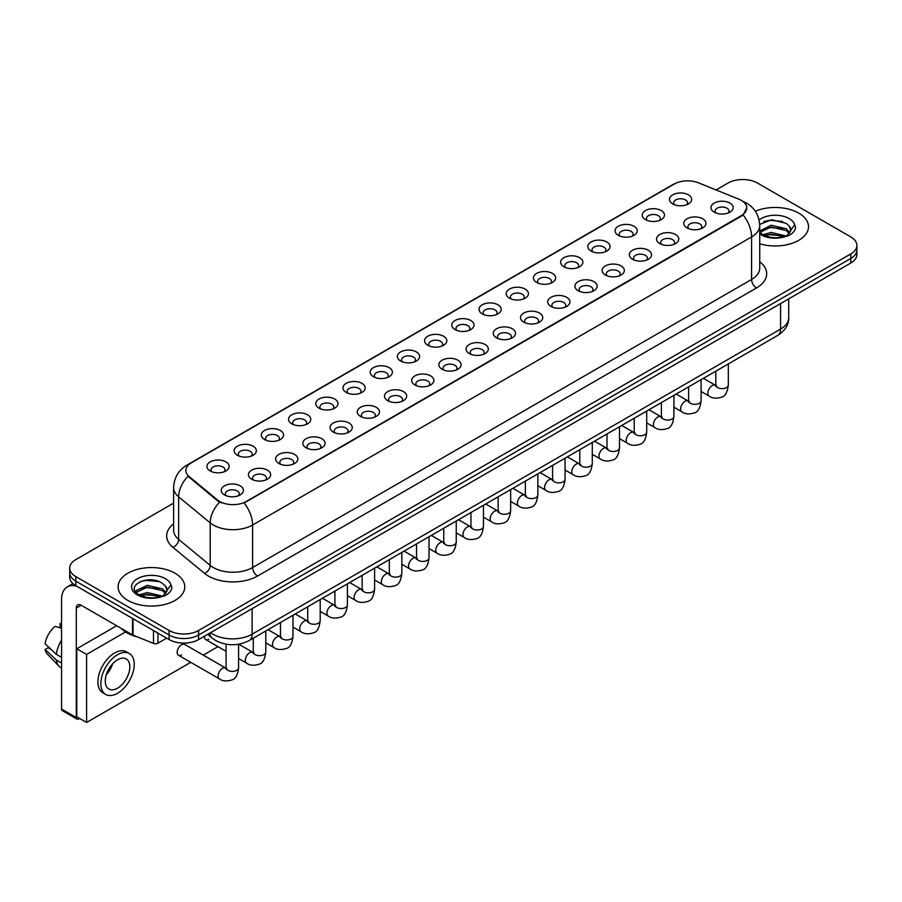 <?xml version="1.0" encoding="UTF-8"?>
<svg xmlns="http://www.w3.org/2000/svg" width="902" height="902" viewBox="0 0 902 902"><rect width="100%" height="100%" fill="white"/><g stroke="black" fill="none" stroke-linecap="round" stroke-linejoin="round"><path stroke-width="1.35" d="M645.505 219.626L645.505 219.626A11.117 6.415 180 0 1 645.505 210.549A11.117 6.415 180 0 1 661.222 210.549A11.117 6.415 180 0 1 661.222 219.626A11.117 6.415 180 0 1 645.505 219.626M659.396 220.483A6.945 4.014 0 0 0 660.309 218.487A6.945 4.014 0 0 0 658.28 215.657A6.945 4.014 0 0 0 650.703 214.789A6.945 4.014 0 0 0 646.418 218.487A6.945 4.014 0 0 0 647.332 220.483M618.298 235.332L618.298 235.332A11.117 6.415 180 0 1 618.298 226.267A11.117 6.415 180 0 1 634.016 226.267A11.117 6.415 180 0 1 634.016 235.332A11.117 6.415 180 0 1 618.298 235.332M632.189 236.189A6.945 4.014 0 0 0 633.103 234.204A6.945 4.014 0 0 0 631.073 231.363A6.945 4.014 0 0 0 623.496 230.495A6.945 4.014 0 0 0 619.212 234.204A6.945 4.014 0 0 0 620.125 236.189M591.092 251.049L591.092 251.049A11.117 6.415 180 0 1 591.092 241.973A11.117 6.415 180 0 1 606.809 241.973A11.117 6.415 180 0 1 606.809 251.049A11.117 6.415 180 0 1 591.092 251.049M604.983 251.895A6.945 4.014 0 0 0 605.896 249.91A6.945 4.014 0 0 0 603.855 247.069A6.945 4.014 0 0 0 596.29 246.201A6.945 4.014 0 0 0 592.005 249.91A6.945 4.014 0 0 0 592.918 251.895M563.885 266.755L563.885 266.755A11.117 6.415 180 0 1 563.885 257.679A11.117 6.415 180 0 1 579.603 257.679A11.117 6.415 180 0 1 579.603 266.755A11.117 6.415 180 0 1 563.885 266.755M577.776 267.601A6.945 4.014 0 0 0 578.689 265.616A6.945 4.014 0 0 0 576.649 262.786A6.945 4.014 0 0 0 569.083 261.918A6.945 4.014 0 0 0 564.799 265.616A6.945 4.014 0 0 0 565.701 267.601M536.679 282.461L536.679 282.461A11.117 6.415 180 0 1 536.679 273.385A11.117 6.415 180 0 1 552.385 273.385A11.117 6.415 180 0 1 552.385 282.461A11.117 6.415 180 0 1 536.679 282.461M550.57 283.307A6.945 4.014 0 0 0 551.483 281.323A6.945 4.014 0 0 0 549.442 278.493A6.945 4.014 0 0 0 541.876 277.624A6.945 4.014 0 0 0 537.581 281.323A6.945 4.014 0 0 0 538.494 283.307M509.461 298.167L509.461 298.167A11.117 6.415 180 0 1 509.461 289.091A11.117 6.415 180 0 1 525.178 289.091A11.117 6.415 180 0 1 525.178 298.167A11.117 6.415 180 0 1 509.461 298.167M523.363 299.024A6.945 4.014 0 0 0 524.265 297.04A6.945 4.014 0 0 0 522.235 294.199A6.945 4.014 0 0 0 514.67 293.33A6.945 4.014 0 0 0 510.374 297.04A6.945 4.014 0 0 0 511.287 299.024M482.254 313.873L482.254 313.873A11.117 6.415 180 0 1 482.254 304.808A11.117 6.415 180 0 1 497.972 304.808A11.117 6.415 180 0 1 497.972 313.873A11.117 6.415 180 0 1 482.254 313.873M496.145 314.73A6.945 4.014 0 0 0 497.058 312.746A6.945 4.014 0 0 0 495.029 309.905A6.945 4.014 0 0 0 487.452 309.036A6.945 4.014 0 0 0 483.168 312.746A6.945 4.014 0 0 0 484.081 314.73M455.048 329.591L455.048 329.591A11.117 6.415 180 0 1 455.048 320.514A11.117 6.415 180 0 1 470.765 320.514A11.117 6.415 180 0 1 470.765 329.591A11.117 6.415 180 0 1 455.048 329.591M468.939 330.436A6.945 4.014 0 0 0 469.852 328.452A6.945 4.014 0 0 0 467.822 325.622A6.945 4.014 0 0 0 460.245 324.743A6.945 4.014 0 0 0 455.961 328.452A6.945 4.014 0 0 0 456.874 330.436M427.841 345.297L427.841 345.297A11.117 6.415 180 0 1 427.841 336.22A11.117 6.415 180 0 1 443.558 336.22A11.117 6.415 180 0 1 443.558 345.297A11.117 6.415 180 0 1 427.841 345.297M441.732 346.142A6.945 4.014 0 0 0 442.645 344.158A6.945 4.014 0 0 0 440.604 341.328A6.945 4.014 0 0 0 433.039 340.46A6.945 4.014 0 0 0 428.754 344.158A6.945 4.014 0 0 0 429.668 346.142M400.635 361.003L400.635 361.003A11.117 6.415 180 0 1 400.635 351.927A11.117 6.415 180 0 1 416.352 351.927A11.117 6.415 180 0 1 416.352 361.003A11.117 6.415 180 0 1 400.635 361.003M414.525 361.849A6.945 4.014 0 0 0 415.439 359.864A6.945 4.014 0 0 0 413.398 357.034A6.945 4.014 0 0 0 405.832 356.166A6.945 4.014 0 0 0 401.548 359.864A6.945 4.014 0 0 0 402.45 361.849M373.428 376.709L373.428 376.709A11.117 6.415 180 0 1 373.428 367.644A11.117 6.415 180 0 1 389.145 367.644A11.117 6.415 180 0 1 389.145 376.709A11.117 6.415 180 0 1 373.428 376.709M387.319 377.566A6.945 4.014 0 0 0 388.232 375.582A6.945 4.014 0 0 0 386.191 372.74A6.945 4.014 0 0 0 378.626 371.872A6.945 4.014 0 0 0 374.341 375.582A6.945 4.014 0 0 0 375.243 377.566M346.21 392.415L346.21 392.415A11.117 6.415 180 0 1 346.21 383.35A11.117 6.415 180 0 1 361.928 383.35A11.117 6.415 180 0 1 361.928 392.415A11.117 6.415 180 0 1 346.21 392.415M360.112 393.272A6.945 4.014 0 0 0 361.014 391.288A6.945 4.014 0 0 0 358.985 388.446A6.945 4.014 0 0 0 351.419 387.578A6.945 4.014 0 0 0 347.123 391.288A6.945 4.014 0 0 0 348.037 393.272M319.004 408.132L319.004 408.132A11.117 6.415 180 0 1 319.004 399.056A11.117 6.415 180 0 1 334.721 399.056A11.117 6.415 180 0 1 334.721 408.132A11.117 6.415 180 0 1 319.004 408.132M332.906 408.978A6.945 4.014 0 0 0 333.808 406.994A6.945 4.014 0 0 0 331.778 404.164A6.945 4.014 0 0 0 324.213 403.295A6.945 4.014 0 0 0 319.917 406.994A6.945 4.014 0 0 0 320.83 408.978M291.797 423.839L291.797 423.839A11.117 6.415 180 0 1 291.797 414.762A11.117 6.415 180 0 1 307.514 414.762A11.117 6.415 180 0 1 307.514 423.839A11.117 6.415 180 0 1 291.797 423.839M305.688 424.684A6.945 4.014 0 0 0 306.601 422.7A6.945 4.014 0 0 0 304.572 419.87A6.945 4.014 0 0 0 296.995 419.002A6.945 4.014 0 0 0 292.71 422.7A6.945 4.014 0 0 0 293.624 424.684M264.59 439.545L264.59 439.545A11.117 6.415 180 0 1 264.59 430.468A11.117 6.415 180 0 1 280.308 430.468A11.117 6.415 180 0 1 280.308 439.545A11.117 6.415 180 0 1 264.59 439.545M278.481 440.401A6.945 4.014 0 0 0 279.394 438.417A6.945 4.014 0 0 0 277.365 435.576A6.945 4.014 0 0 0 269.788 434.708A6.945 4.014 0 0 0 265.504 438.417A6.945 4.014 0 0 0 266.417 440.401M237.384 455.251L237.384 455.251A11.117 6.415 180 0 1 237.384 446.186A11.117 6.415 180 0 1 253.101 446.186A11.117 6.415 180 0 1 253.101 455.251A11.117 6.415 180 0 1 237.384 455.251M251.275 456.108A6.945 4.014 0 0 0 252.188 454.123A6.945 4.014 0 0 0 250.147 451.282A6.945 4.014 0 0 0 242.582 450.414A6.945 4.014 0 0 0 238.297 454.123A6.945 4.014 0 0 0 239.21 456.108M210.177 470.968L210.177 470.968A11.117 6.415 180 0 1 210.177 461.892A11.117 6.415 180 0 1 225.895 461.892A11.117 6.415 180 0 1 225.895 470.968A11.117 6.415 180 0 1 210.177 470.968M224.068 471.814A6.945 4.014 0 0 0 224.981 469.829A6.945 4.014 0 0 0 222.941 466.999A6.945 4.014 0 0 0 215.375 466.12A6.945 4.014 0 0 0 211.091 469.829A6.945 4.014 0 0 0 211.993 471.814M672.712 203.92L672.712 203.92A11.117 6.415 180 0 1 672.712 194.843A11.117 6.415 180 0 1 688.429 194.843A11.117 6.415 180 0 1 688.429 203.92A11.117 6.415 180 0 1 672.712 203.92M686.614 204.765A6.945 4.014 0 0 0 687.516 202.781A6.945 4.014 0 0 0 685.486 199.951A6.945 4.014 0 0 0 677.921 199.083A6.945 4.014 0 0 0 673.625 202.781A6.945 4.014 0 0 0 674.538 204.765M687.008 227.879L687.008 227.879A11.117 6.415 180 0 1 687.008 218.803A11.117 6.415 180 0 1 702.726 218.803A11.117 6.415 180 0 1 702.726 227.879A11.117 6.415 180 0 1 687.008 227.879M700.899 228.725A6.945 4.014 0 0 0 701.812 226.74A6.945 4.014 0 0 0 699.772 223.91A6.945 4.014 0 0 0 692.206 223.042A6.945 4.014 0 0 0 687.922 226.74A6.945 4.014 0 0 0 688.835 228.725M659.802 243.585L659.802 243.585A11.117 6.415 180 0 1 659.802 234.509A11.117 6.415 180 0 1 675.519 234.509A11.117 6.415 180 0 1 675.519 243.585A11.117 6.415 180 0 1 659.802 243.585M673.693 244.442A6.945 4.014 0 0 0 674.606 242.458A6.945 4.014 0 0 0 672.565 239.616A6.945 4.014 0 0 0 664.999 238.748A6.945 4.014 0 0 0 660.715 242.458A6.945 4.014 0 0 0 661.617 244.442M632.595 259.291L632.595 259.291A11.117 6.415 180 0 1 632.595 250.226A11.117 6.415 180 0 1 648.301 250.226A11.117 6.415 180 0 1 648.301 259.291A11.117 6.415 180 0 1 632.595 259.291M646.486 260.148A6.945 4.014 0 0 0 647.399 258.164A6.945 4.014 0 0 0 645.358 255.322A6.945 4.014 0 0 0 637.793 254.454A6.945 4.014 0 0 0 633.508 258.164A6.945 4.014 0 0 0 634.41 260.148M605.377 275.009L605.377 275.009A11.117 6.415 180 0 1 605.377 265.932A11.117 6.415 180 0 1 621.095 265.932A11.117 6.415 180 0 1 621.095 275.009A11.117 6.415 180 0 1 605.377 275.009M619.279 275.854A6.945 4.014 0 0 0 620.181 273.87A6.945 4.014 0 0 0 618.152 271.028A6.945 4.014 0 0 0 610.586 270.16A6.945 4.014 0 0 0 606.291 273.87A6.945 4.014 0 0 0 607.204 275.854M578.171 290.715L578.171 290.715A11.117 6.415 180 0 1 578.171 281.638A11.117 6.415 180 0 1 593.888 281.638A11.117 6.415 180 0 1 593.888 290.715A11.117 6.415 180 0 1 578.171 290.715M592.062 291.56A6.945 4.014 0 0 0 592.975 289.576A6.945 4.014 0 0 0 590.945 286.746A6.945 4.014 0 0 0 583.368 285.878A6.945 4.014 0 0 0 579.084 289.576A6.945 4.014 0 0 0 579.997 291.56M550.964 306.421L550.964 306.421A11.117 6.415 180 0 1 550.964 297.344A11.117 6.415 180 0 1 566.682 297.344A11.117 6.415 180 0 1 566.682 306.421A11.117 6.415 180 0 1 550.964 306.421M564.855 307.266A6.945 4.014 0 0 0 565.768 305.282A6.945 4.014 0 0 0 563.739 302.452A6.945 4.014 0 0 0 556.162 301.584A6.945 4.014 0 0 0 551.877 305.282A6.945 4.014 0 0 0 552.791 307.266M523.758 322.127L523.758 322.127A11.117 6.415 180 0 1 523.758 313.05A11.117 6.415 180 0 1 539.475 313.05A11.117 6.415 180 0 1 539.475 322.127A11.117 6.415 180 0 1 523.758 322.127M537.648 322.984A6.945 4.014 0 0 0 538.562 320.999A6.945 4.014 0 0 0 536.521 318.158A6.945 4.014 0 0 0 528.955 317.29A6.945 4.014 0 0 0 524.671 320.999A6.945 4.014 0 0 0 525.584 322.984M496.551 337.833L496.551 337.833A11.117 6.415 180 0 1 496.551 328.768A11.117 6.415 180 0 1 512.268 328.768A11.117 6.415 180 0 1 512.268 337.833A11.117 6.415 180 0 1 496.551 337.833M510.442 338.69A6.945 4.014 0 0 0 511.355 336.705A6.945 4.014 0 0 0 509.314 333.864A6.945 4.014 0 0 0 501.749 332.996A6.945 4.014 0 0 0 497.464 336.705A6.945 4.014 0 0 0 498.366 338.69M469.344 353.55L469.344 353.55A11.117 6.415 180 0 1 469.344 344.474A11.117 6.415 180 0 1 485.062 344.474A11.117 6.415 180 0 1 485.062 353.55A11.117 6.415 180 0 1 469.344 353.55M483.235 354.396A6.945 4.014 0 0 0 484.148 352.411A6.945 4.014 0 0 0 482.108 349.581A6.945 4.014 0 0 0 474.542 348.702A6.945 4.014 0 0 0 470.258 352.411A6.945 4.014 0 0 0 471.16 354.396M442.138 369.256L442.138 369.256A11.117 6.415 180 0 1 442.138 360.18A11.117 6.415 180 0 1 457.844 360.18A11.117 6.415 180 0 1 457.844 369.256A11.117 6.415 180 0 1 442.138 369.256M456.029 370.102A6.945 4.014 0 0 0 456.931 368.117A6.945 4.014 0 0 0 454.901 365.287A6.945 4.014 0 0 0 447.336 364.419A6.945 4.014 0 0 0 443.04 368.117A6.945 4.014 0 0 0 443.953 370.102M414.92 384.962L414.92 384.962A11.117 6.415 180 0 1 414.92 375.886A11.117 6.415 180 0 1 430.637 375.886A11.117 6.415 180 0 1 430.637 384.962A11.117 6.415 180 0 1 414.92 384.962M428.822 385.819A6.945 4.014 0 0 0 429.724 383.835A6.945 4.014 0 0 0 427.695 380.994A6.945 4.014 0 0 0 420.129 380.125A6.945 4.014 0 0 0 415.833 383.835A6.945 4.014 0 0 0 416.747 385.819M387.713 400.668L387.713 400.668A11.117 6.415 180 0 1 387.713 391.603A11.117 6.415 180 0 1 403.431 391.603A11.117 6.415 180 0 1 403.431 400.668A11.117 6.415 180 0 1 387.713 400.668M401.604 401.525A6.945 4.014 0 0 0 402.517 399.541A6.945 4.014 0 0 0 400.488 396.7A6.945 4.014 0 0 0 392.911 395.831A6.945 4.014 0 0 0 388.627 399.541A6.945 4.014 0 0 0 389.54 401.525M360.507 416.386L360.507 416.386A11.117 6.415 180 0 1 360.507 407.309A11.117 6.415 180 0 1 376.224 407.309A11.117 6.415 180 0 1 376.224 416.386A11.117 6.415 180 0 1 360.507 416.386M374.398 417.231A6.945 4.014 0 0 0 375.311 415.247A6.945 4.014 0 0 0 373.281 412.406A6.945 4.014 0 0 0 365.705 411.537A6.945 4.014 0 0 0 361.42 415.247A6.945 4.014 0 0 0 362.333 417.231M333.3 432.092L333.3 432.092A11.117 6.415 180 0 1 333.3 423.015A11.117 6.415 180 0 1 349.018 423.015A11.117 6.415 180 0 1 349.018 432.092A11.117 6.415 180 0 1 333.3 432.092M347.191 432.937A6.945 4.014 0 0 0 348.104 430.953A6.945 4.014 0 0 0 346.064 428.123A6.945 4.014 0 0 0 338.498 427.255A6.945 4.014 0 0 0 334.214 430.953A6.945 4.014 0 0 0 335.127 432.937M306.094 447.798L306.094 447.798A11.117 6.415 180 0 1 306.094 438.722A11.117 6.415 180 0 1 321.811 438.722A11.117 6.415 180 0 1 321.811 447.798A11.117 6.415 180 0 1 306.094 447.798M319.985 448.644A6.945 4.014 0 0 0 320.898 446.659A6.945 4.014 0 0 0 318.857 443.829A6.945 4.014 0 0 0 311.291 442.961A6.945 4.014 0 0 0 307.007 446.659A6.945 4.014 0 0 0 307.909 448.644M278.887 463.504L278.887 463.504A11.117 6.415 180 0 1 278.887 454.428A11.117 6.415 180 0 1 294.593 454.428A11.117 6.415 180 0 1 294.593 463.504A11.117 6.415 180 0 1 278.887 463.504M292.778 464.361A6.945 4.014 0 0 0 293.691 462.376A6.945 4.014 0 0 0 291.65 459.535A6.945 4.014 0 0 0 284.085 458.667A6.945 4.014 0 0 0 279.8 462.376A6.945 4.014 0 0 0 280.702 464.361M251.669 479.21L251.669 479.21A11.117 6.415 180 0 1 251.669 470.145A11.117 6.415 180 0 1 267.387 470.145A11.117 6.415 180 0 1 267.387 479.21A11.117 6.415 180 0 1 251.669 479.21M265.571 480.067A6.945 4.014 0 0 0 266.473 478.083A6.945 4.014 0 0 0 264.444 475.241A6.945 4.014 0 0 0 256.878 474.373A6.945 4.014 0 0 0 252.583 478.083A6.945 4.014 0 0 0 253.496 480.067M224.463 494.927L224.463 494.927A11.117 6.415 180 0 1 224.463 485.851A11.117 6.415 180 0 1 240.18 485.851A11.117 6.415 180 0 1 240.18 494.927A11.117 6.415 180 0 1 224.463 494.927M238.353 495.773A6.945 4.014 0 0 0 239.267 493.789A6.945 4.014 0 0 0 237.237 490.959A6.945 4.014 0 0 0 229.66 490.079A6.945 4.014 0 0 0 225.376 493.789A6.945 4.014 0 0 0 226.289 495.773M714.215 212.173L714.215 212.173A11.117 6.415 180 0 1 714.215 203.097A11.117 6.415 180 0 1 729.932 203.097A11.117 6.415 180 0 1 729.932 212.173A11.117 6.415 180 0 1 714.215 212.173M728.106 213.019A6.945 4.014 0 0 0 729.019 211.034A6.945 4.014 0 0 0 726.989 208.204A6.945 4.014 0 0 0 719.413 207.325A6.945 4.014 0 0 0 715.128 211.034A6.945 4.014 0 0 0 716.041 213.019M738.772 199.128A18.75 10.824 180 0 1 741.275 200.345A18.75 10.824 180 0 1 746.766 208.001A18.75 10.824 180 0 1 741.275 215.657L246.223 501.478A18.75 10.824 180 0 1 217.596 500.024L189.285 476.684A18.75 10.824 180 0 1 185.891 470.472A18.75 10.824 180 0 1 191.382 462.816L674.313 183.997A18.75 10.824 180 0 1 698.328 182.779L738.772 199.128M798.732 213.109A33.34 19.246 0 0 0 755.324 211.248A33.34 19.246 0 0 1 798.732 213.109A33.34 19.246 0 0 1 808.508 226.718A33.34 19.246 0 0 0 798.732 213.109M175.011 573.21A33.34 19.246 0 0 0 138.683 569.038A33.34 19.246 0 0 0 118.094 586.819A33.34 19.246 0 0 0 127.859 600.428A33.34 19.246 0 0 0 164.198 604.611A33.34 19.246 0 0 0 184.775 586.819A33.34 19.246 0 0 0 175.011 573.21A33.34 19.246 0 0 0 138.683 569.038A33.34 19.246 0 0 0 118.094 586.819A33.34 19.246 0 0 0 127.859 600.428A33.34 19.246 0 0 0 164.198 604.611A33.34 19.246 0 0 0 184.775 586.819A33.34 19.246 0 0 0 175.011 573.21M746.766 208.001L743.09 214.89L741.275 216.209L244.115 502.978A24.309 14.037 60 0 1 252.605 525.009A27.782 16.044 180 0 1 213.323 525.009A27.782 16.044 180 0 1 210.2 522.867L178.652 496.844A27.782 16.044 180 0 1 173.624 487.655L173.624 530.184A27.782 16.044 0 0 0 178.652 539.385L210.2 565.396A27.782 16.044 0 0 0 213.323 567.538A27.782 16.044 0 0 0 252.605 567.538L751.591 279.451A27.782 16.044 0 0 0 759.732 268.12L759.732 225.579A27.782 16.044 180 0 1 751.591 236.922A24.309 14.037 -120 0 0 743.09 214.89M173.624 503.124L75.802 559.601A20.836 12.03 0 0 0 69.702 568.113L69.702 577.179A20.836 12.03 0 0 0 75.802 585.691L169.114 639.563L169.114 635.031A20.836 12.03 0 0 0 198.587 635.031L850.8 258.468A20.836 12.03 0 0 0 856.9 249.967A20.836 12.03 0 0 1 850.8 258.468L198.587 635.031A20.836 12.03 0 0 1 169.114 635.031L75.802 581.147L169.114 635.031L169.114 630.487A20.836 12.03 0 0 0 198.587 630.487L850.8 253.936A20.836 12.03 0 0 0 856.9 245.434A20.836 12.03 0 0 0 850.8 236.922L757.488 183.05A20.836 12.03 0 0 0 728.015 183.05L716.064 189.95M69.702 572.646A20.836 12.03 0 0 0 75.802 581.147A20.836 12.03 0 0 1 69.702 572.646M221.813 502.978L217.596 500.847L188.022 476.222A24.309 16.259 129.5 0 0 178.652 496.844L178.652 539.385A6.945 4.645 -50.5 0 1 172.958 547.356A34.727 20.047 180 0 1 173.624 523.825M759.732 243.777A33.34 19.246 0 0 0 808.508 226.718A33.34 19.246 0 0 1 759.732 243.777M69.702 568.113A20.836 12.03 0 0 0 75.802 576.615L169.114 630.487M169.114 639.563A20.836 12.03 0 0 0 198.587 639.563L850.8 263.012A20.836 12.03 0 0 0 856.9 254.499L856.9 245.434M790.637 231.194L790.862 230.123A15.706 9.065 0 0 0 789.092 225.928L786.285 223.369L771.706 219.75L759.698 224.384M759.732 232.04L762.573 234.43C768.662 237.722 775.844 238.568 784.12 236.955L788.528 235.67C792.779 233.494 795.124 230.777 795.587 227.518L794.73 224.699L786.792 235.817M763.047 234.7L771.097 232.423L786.431 236.087M782.372 235.783L769.868 234.712L764.896 235.614L771.097 234.227L784.684 236.831M759.732 231.036L771.097 225.218L786.262 228.77L789.915 232.569M759.958 232.31L771.097 227.022L786.262 230.574L789.306 233.426M789.092 225.928L790.851 230.337M763.712 221.554L769.868 220.314L782.53 221.43M764.873 228.42L769.868 227.518L782.372 228.589M120.981 628.22A34.727 20.047 0 0 0 126.878 632.753A34.727 20.047 0 0 0 137.555 636.959M166.904 591.306L167.141 590.224A15.706 9.065 0 0 0 165.359 586.041L162.552 583.481C148.075 573.232 123.969 586.604 138.852 594.542C144.929 597.834 152.111 598.669 160.398 597.056L164.807 595.771C169.046 593.595 171.403 590.878 171.865 587.63L170.997 584.812L163.07 595.929M139.314 594.813L147.376 592.535L162.698 596.188M158.651 595.895L146.135 594.824L141.163 595.726L147.376 594.328L160.962 596.932M135.796 591.892L136.27 590.539L147.376 585.33L162.54 588.882L166.182 592.67M136.225 592.422L147.376 587.134L162.54 590.675L165.585 593.527M165.359 586.041L167.129 590.438M139.979 581.666L146.135 580.414L158.808 581.531M141.14 588.521L146.135 587.619L158.651 588.69M157.94 633.114L157.94 643.182L166.656 638.142M76.839 586.289A27.782 16.044 -120 0 0 67.312 586.864A27.782 16.044 -120 0 0 61.561 599.582L61.561 709.028L76.298 717.541L76.298 608.083A6.945 4.014 60 0 1 77.73 604.904A6.945 4.014 60 0 1 81.203 605.253L132.56 634.907L132.56 618.456M76.298 717.541A3.473 2.007 120 0 0 77.008 719.131L62.283 710.618A3.473 2.007 -60 0 1 61.561 709.028M77.008 719.131A3.473 2.007 120 0 0 78.745 718.962L79.635 718.443M157.94 643.182A3.473 2.007 180 0 1 153.498 643.408L133.022 635.132A3.473 2.007 180 0 1 132.56 634.907M238.579 644.242L238.579 667.773C237.722 675.034 235.467 679.093 231.837 679.939C226.673 681.54 222.512 681.179 219.378 678.856A6.246 3.608 -60 0 1 218.419 673.85A6.246 3.608 -60 0 1 222.501 668.348A6.246 3.608 -60 0 1 222.783 668.19A6.246 3.608 -60 0 1 225.624 668.032L184.718 644.411A6.246 3.608 120 0 0 181.595 644.727A6.246 3.608 120 0 0 177.502 650.229A6.246 3.608 120 0 0 178.461 655.247A6.246 3.608 120 0 0 181.595 654.931M204.393 636.203A6.246 3.608 120 0 0 205.679 639.529A6.246 3.608 120 0 0 208.802 639.225M125.547 631.941L86.603 654.424L86.603 722.468L190.762 662.339M203.266 655.123L217.968 646.633M116.662 625.729L76.783 648.752L76.783 716.808L86.603 722.468M86.603 654.424L76.783 648.752M117.553 688.17A17.363 10.023 120 0 0 128.896 672.858A17.363 10.023 120 0 0 126.235 658.945A17.363 10.023 120 0 0 117.553 659.813A17.363 10.023 120 0 0 106.199 675.113A17.363 10.023 120 0 0 108.871 689.027A17.363 10.023 120 0 0 117.553 688.17M106.323 674.707A17.363 10.023 120 0 0 112.558 663.906M61.561 623.947L60.084 623.507L60.084 626.991L61.561 627.848M129.358 653.533L126.404 651.83A23.61 13.631 120 0 0 114.599 653.003A23.61 13.631 120 0 0 99.175 673.817A23.61 13.631 120 0 0 102.794 692.736L105.737 694.439A23.61 13.631 120 0 0 117.553 693.266A23.61 13.631 120 0 0 132.977 672.464A23.61 13.631 120 0 0 129.358 653.533A23.61 13.631 120 0 0 117.553 654.705A23.61 13.631 120 0 0 102.118 675.519A23.61 13.631 120 0 0 105.737 694.439M61.561 640.194A22.922 13.237 120 0 0 56.341 654.311L45.1 643.791A18.063 10.429 120 0 1 55.18 626.338L61.561 628.277M61.561 657.321L56.341 654.311M51.177 649.485L48.122 647.715L45.1 649.463L56.341 659.982L61.561 662.993M56.341 659.982A22.922 13.237 120 0 0 59.171 666.386A22.922 13.237 120 0 0 60.908 667.751L61.561 668.123M61.561 623.09A18.063 10.429 120 0 0 60.084 623.507M45.1 649.463A18.063 10.429 120 0 0 47.231 653.961L59.171 666.386M217.596 500.024L217.596 500.847M189.285 476.684L189.285 477.496M257.521 576.051A6.945 4.014 60 0 1 252.605 567.538L252.605 525.009L751.591 236.922L751.591 279.451A6.945 4.014 60 0 0 756.496 287.964L257.521 576.051A34.727 20.047 180 0 1 208.407 576.051A34.727 20.047 180 0 1 204.517 573.368L172.958 547.356M759.732 225.579C759.258 215.589 754.861 208.103 746.552 203.108L743.045 201.405A24.309 11.388 112 0 0 742.718 201.281M189.319 464.237A24.309 14.037 -120 0 0 186.804 465.184C178.483 470.167 174.097 477.654 173.624 487.655M186.804 465.184L672.272 184.899A24.309 14.037 60 0 1 674.11 184.109M219.671 502.132A24.309 16.259 129.5 0 0 210.2 522.867L210.2 565.396A6.945 4.645 -50.5 0 1 204.517 573.368M759.732 261.76A34.727 20.047 180 0 1 756.496 287.964M198.587 630.487L198.587 639.563M850.8 253.936L850.8 263.012M75.802 576.615L75.802 585.691M210.527 632.674A27.782 16.044 0 0 0 212.827 634.174A27.782 16.044 0 0 0 252.12 634.174L780.568 329.072A27.782 16.044 0 0 0 788.709 317.741C788.912 324.63 785.236 330.527 777.693 335.431L249.234 640.533A13.891 8.017 60 0 0 252.12 634.174L252.12 608.658M780.568 303.557L780.568 329.072A13.891 8.017 60 0 1 777.693 335.431M209.771 633.103A13.891 9.291 129.5 0 0 212.252 638.154L207.629 634.343M728.32 363.934L728.32 385.019A6.246 3.608 180 0 1 726.211 387.725A6.246 3.608 180 0 1 717.654 387.578A6.246 3.608 180 0 1 715.827 385.019L715.624 386.372L716.177 385.909M728.32 385.019C727.463 392.28 725.219 396.339 721.577 397.184C716.413 398.785 712.264 398.425 709.13 396.102A6.246 3.608 -60 0 1 708.171 391.096A6.246 3.608 -60 0 1 712.253 385.594A6.246 3.608 -60 0 1 712.524 385.436A6.246 3.608 -60 0 1 715.376 385.278L716.65 385.785M701.113 379.641L701.113 400.736A6.246 3.608 180 0 1 698.994 403.442A6.246 3.608 180 0 1 690.447 403.284A6.246 3.608 180 0 1 688.609 400.736L688.418 402.078L688.97 401.615M701.113 400.736C700.256 407.986 698.013 412.045 694.371 412.89C689.207 414.492 685.058 414.131 681.912 411.819A6.246 3.608 -60 0 1 680.954 406.802A6.246 3.608 -60 0 1 685.046 401.3A6.246 3.608 -60 0 1 685.317 401.153A6.246 3.608 -60 0 1 688.17 400.984L689.432 401.491M673.907 395.358L673.907 416.442A6.246 3.608 180 0 1 671.787 419.148A6.246 3.608 180 0 1 663.241 418.99A6.246 3.608 180 0 1 661.403 416.442L661.2 417.795L661.764 417.333M673.907 416.442C673.05 423.703 670.806 427.751 667.164 428.608C662 430.198 657.851 429.837 654.705 427.525A6.246 3.608 -60 0 1 653.747 422.519A6.246 3.608 -60 0 1 657.84 417.006A6.246 3.608 -60 0 1 658.11 416.859A6.246 3.608 -60 0 1 660.963 416.701L662.226 417.198M646.7 411.064L646.7 432.148A6.246 3.608 180 0 1 644.58 434.854A6.246 3.608 180 0 1 636.023 434.696A6.246 3.608 180 0 1 634.196 432.148L633.993 433.501L634.557 433.039M646.7 432.148C645.843 439.409 643.6 443.457 639.958 444.314C634.794 445.915 630.645 445.554 627.499 443.232A6.246 3.608 -60 0 1 626.54 438.225A6.246 3.608 -60 0 1 630.622 432.712A6.246 3.608 -60 0 1 630.904 432.565A6.246 3.608 -60 0 1 633.756 432.408L635.019 432.904M619.494 426.77L619.494 447.854A6.246 3.608 180 0 1 617.374 450.56A6.246 3.608 180 0 1 608.816 450.414A6.246 3.608 180 0 1 606.99 447.854L606.787 449.207L607.35 448.745M619.494 447.854C618.637 455.115 616.382 459.174 612.751 460.02C607.587 461.621 603.438 461.26 600.292 458.938A6.246 3.608 -60 0 1 599.334 453.932A6.246 3.608 -60 0 1 603.415 448.429A6.246 3.608 -60 0 1 603.697 448.271A6.246 3.608 -60 0 1 606.539 448.114L607.813 448.621M794.73 224.699A19.867 11.467 0 0 0 789.216 218.6A19.867 11.467 0 0 0 759.101 219.964M759.732 233.934A19.867 11.467 0 0 0 761.119 234.824A19.867 11.467 0 0 0 784.12 236.955M170.997 584.812A19.867 11.467 0 0 0 165.483 578.712A19.867 11.467 0 0 0 137.386 578.712A19.867 11.467 0 0 0 137.386 594.937A19.867 11.467 0 0 0 160.398 597.056M76.298 608.083L81.203 605.253M133.022 618.727L133.022 635.132M153.498 643.408L153.498 630.543M592.287 442.476L592.287 463.56A6.246 3.608 180 0 1 590.167 466.278A6.246 3.608 180 0 1 581.61 466.12A6.246 3.608 180 0 1 579.783 463.56L579.58 464.913L580.144 464.451M592.287 463.56C591.43 470.821 589.175 474.88 585.533 475.726C580.381 477.327 576.22 476.966 573.086 474.655A6.246 3.608 -60 0 1 572.127 469.638A6.246 3.608 -60 0 1 576.209 464.135A6.246 3.608 -60 0 1 576.491 463.978A6.246 3.608 -60 0 1 579.332 463.82L580.606 464.327M565.069 458.193L565.069 479.278A6.246 3.608 180 0 1 562.961 481.984A6.246 3.608 180 0 1 554.403 481.826A6.246 3.608 180 0 1 552.576 479.278L552.374 480.619L552.926 480.157M565.069 479.278C564.212 486.528 561.969 490.587 558.327 491.432C553.163 493.033 549.014 492.672 545.879 490.361A6.246 3.608 -60 0 1 544.921 485.355A6.246 3.608 -60 0 1 549.002 479.841A6.246 3.608 -60 0 1 549.284 479.695A6.246 3.608 -60 0 1 552.125 479.537L553.4 480.033M537.863 473.9L537.863 494.984A6.246 3.608 180 0 1 535.754 497.69A6.246 3.608 180 0 1 527.196 497.532A6.246 3.608 180 0 1 525.359 494.984L525.167 496.337L525.719 495.875M537.863 494.984C537.006 502.245 534.762 506.293 531.12 507.149C525.956 508.739 521.807 508.39 518.673 506.067A6.246 3.608 -60 0 1 517.714 501.061A6.246 3.608 -60 0 1 521.796 495.548A6.246 3.608 -60 0 1 522.066 495.401A6.246 3.608 -60 0 1 524.919 495.243L526.193 495.739M510.656 489.606L510.656 510.69A6.246 3.608 180 0 1 508.536 513.396A6.246 3.608 180 0 1 499.99 513.238A6.246 3.608 180 0 1 498.152 510.69L497.96 512.043L498.513 511.581M510.656 510.69C509.799 517.951 507.555 522.01 503.914 522.856C498.75 524.457 494.6 524.096 491.455 521.773A6.246 3.608 -60 0 1 490.496 516.767A6.246 3.608 -60 0 1 494.589 511.254A6.246 3.608 -60 0 1 494.86 511.107A6.246 3.608 -60 0 1 497.712 510.949L498.975 511.445M483.449 505.312L483.449 526.396A6.246 3.608 180 0 1 481.33 529.102A6.246 3.608 180 0 1 472.783 528.955A6.246 3.608 180 0 1 470.945 526.396L470.743 527.749L471.306 527.287M483.449 526.396C482.593 533.657 480.349 537.716 476.707 538.562C471.543 540.163 467.394 539.802 464.248 537.479A6.246 3.608 -60 0 1 463.29 532.473A6.246 3.608 -60 0 1 467.371 526.971A6.246 3.608 -60 0 1 467.653 526.813A6.246 3.608 -60 0 1 470.506 526.655L471.769 527.163M456.243 521.018L456.243 542.113A6.246 3.608 180 0 1 454.123 544.819A6.246 3.608 180 0 1 445.565 544.661A6.246 3.608 180 0 1 443.739 542.113L443.536 543.455L444.1 542.993M456.243 542.113C455.386 549.363 453.131 553.422 449.5 554.268C444.336 555.869 440.187 555.508 437.042 553.197A6.246 3.608 -60 0 1 436.083 548.179A6.246 3.608 -60 0 1 440.165 542.677A6.246 3.608 -60 0 1 440.447 542.53A6.246 3.608 -60 0 1 443.288 542.361L444.562 542.869M429.036 536.735L429.036 557.819A6.246 3.608 180 0 1 426.917 560.525A6.246 3.608 180 0 1 418.359 560.367A6.246 3.608 180 0 1 416.532 557.819L416.329 559.172L416.893 558.71M429.036 557.819C428.179 565.08 425.924 569.128 422.294 569.985C417.13 571.575 412.969 571.214 409.835 568.903A6.246 3.608 -60 0 1 408.877 563.897A6.246 3.608 -60 0 1 412.958 558.383A6.246 3.608 -60 0 1 413.24 558.237A6.246 3.608 -60 0 1 416.081 558.079L417.355 558.575M401.83 552.441L401.83 573.525A6.246 3.608 180 0 1 399.71 576.231A6.246 3.608 180 0 1 391.152 576.074A6.246 3.608 180 0 1 389.326 573.525L389.123 574.878L389.687 574.416M401.83 573.525C400.973 580.787 398.718 584.834 395.076 585.691C389.923 587.292 385.763 586.931 382.628 584.609A6.246 3.608 -60 0 1 381.67 579.603A6.246 3.608 -60 0 1 385.752 574.089A6.246 3.608 -60 0 1 386.033 573.943A6.246 3.608 -60 0 1 388.875 573.785L390.149 574.281M374.612 568.147L374.612 589.231A6.246 3.608 180 0 1 372.503 591.938A6.246 3.608 180 0 1 363.946 591.791A6.246 3.608 180 0 1 362.119 589.231L361.916 590.584L362.469 590.122M374.612 589.231C373.755 596.493 371.511 600.552 367.869 601.397C362.705 602.998 358.556 602.637 355.422 600.315A6.246 3.608 -60 0 1 354.463 595.309A6.246 3.608 -60 0 1 358.545 589.807A6.246 3.608 -60 0 1 358.816 589.649A6.246 3.608 -60 0 1 361.668 589.491L362.942 589.998M347.405 583.853L347.405 604.938A6.246 3.608 180 0 1 345.286 607.655A6.246 3.608 180 0 1 336.739 607.497A6.246 3.608 180 0 1 334.901 604.938L334.71 606.291L335.262 605.828M347.405 604.938C346.548 612.199 344.305 616.258 340.663 617.103C335.499 618.704 331.35 618.344 328.204 616.032A6.246 3.608 -60 0 1 327.246 611.015A6.246 3.608 -60 0 1 331.338 605.513A6.246 3.608 -60 0 1 331.609 605.355A6.246 3.608 -60 0 1 334.462 605.197L335.724 605.704M320.199 599.571L320.199 620.655A6.246 3.608 180 0 1 318.079 623.361A6.246 3.608 180 0 1 309.533 623.203A6.246 3.608 180 0 1 307.695 620.655L307.492 621.997L308.056 621.534M320.199 620.655C319.342 627.905 317.098 631.964 313.456 632.809C308.292 634.41 304.143 634.05 300.997 631.738A6.246 3.608 -60 0 1 300.039 626.732A6.246 3.608 -60 0 1 304.132 621.219A6.246 3.608 -60 0 1 304.402 621.072A6.246 3.608 -60 0 1 307.255 620.914L308.518 621.41M292.992 615.277L292.992 636.361A6.246 3.608 180 0 1 290.872 639.067A6.246 3.608 180 0 1 282.326 638.909A6.246 3.608 180 0 1 280.488 636.361L280.285 637.714L280.849 637.252M292.992 636.361C292.135 643.622 289.892 647.67 286.25 648.527C281.086 650.116 276.937 649.767 273.791 647.444A6.246 3.608 -60 0 1 272.832 642.438A6.246 3.608 -60 0 1 276.914 636.925A6.246 3.608 -60 0 1 277.196 636.778A6.246 3.608 -60 0 1 280.048 636.62L281.311 637.116M265.786 630.983L265.786 652.067A6.246 3.608 180 0 1 263.666 654.773A6.246 3.608 180 0 1 255.108 654.615A6.246 3.608 180 0 1 253.282 652.067L253.079 653.42L253.642 652.958M265.786 652.067C264.929 659.328 262.674 663.387 259.043 664.233C253.879 665.834 249.73 665.473 246.584 663.15A6.246 3.608 -60 0 1 245.626 658.144A6.246 3.608 -60 0 1 249.707 652.631A6.246 3.608 -60 0 1 249.989 652.484A6.246 3.608 -60 0 1 252.831 652.326L254.105 652.822M238.579 667.773A6.246 3.608 180 0 1 236.459 670.479A6.246 3.608 180 0 1 227.902 670.333A6.246 3.608 180 0 1 226.075 667.773L225.872 669.126L226.436 668.664M672.272 184.899L676.726 182.824M249.234 640.533C238.06 646.148 226.887 646.148 215.702 640.533L212.252 638.154M788.709 317.741L788.709 298.855M709.13 396.102L701.113 391.479M715.827 371.15L715.827 385.019M715.376 385.278L703.368 378.344M681.912 411.819L673.907 407.197M688.609 386.868L688.609 400.736M688.17 400.984L676.162 394.05M654.705 427.525L646.7 422.903M661.403 402.574L661.403 416.442M660.963 416.701L648.955 409.767M627.499 443.232L619.494 438.609M634.196 418.28L634.196 432.148M633.756 432.408L621.737 425.473M600.292 458.938L592.287 454.315M606.99 433.986L606.99 447.854M606.539 448.114L594.531 441.179M67.312 586.864L72.938 583.617M573.086 474.655L565.069 470.021M579.783 449.703L579.783 463.56M579.332 463.82L567.324 456.886M545.879 490.361L537.863 485.738M552.576 465.409L552.576 479.278M552.125 479.537L540.118 472.603M518.673 506.067L510.656 501.444M525.359 481.116L525.359 494.984M524.919 495.243L512.911 488.309M491.455 521.773L483.449 517.15M498.152 496.822L498.152 510.69M497.712 510.949L485.704 504.015M464.248 537.479L456.243 532.856M470.945 512.528L470.945 526.396M470.506 526.655L458.487 519.721M437.042 553.197L429.036 548.574M443.739 528.245L443.739 542.113M443.288 542.361L431.28 535.427M409.835 568.903L401.83 564.28M416.532 543.951L416.532 557.819M416.081 558.079L404.073 551.145M382.628 584.609L374.612 579.986M389.326 559.657L389.326 573.525M388.875 573.785L376.867 566.851M355.422 600.315L347.405 595.692M362.119 575.363L362.119 589.231M361.668 589.491L349.66 582.557M328.204 616.032L320.199 611.398M334.901 591.081L334.901 604.938M334.462 605.197L322.454 598.263M300.997 631.738L292.992 627.115M307.695 606.787L307.695 620.655M307.255 620.914L295.247 613.98M273.791 647.444L265.786 642.822M280.488 622.493L280.488 636.361M280.048 636.62L268.029 629.686M246.584 663.15L238.579 658.528M226.075 651.312L205.679 639.529M253.282 638.199L253.282 652.067M252.831 652.326L238.782 644.208M219.378 678.856L178.461 655.247M226.075 644.197L226.075 667.773M225.624 668.032L226.898 668.54"/></g></svg>
